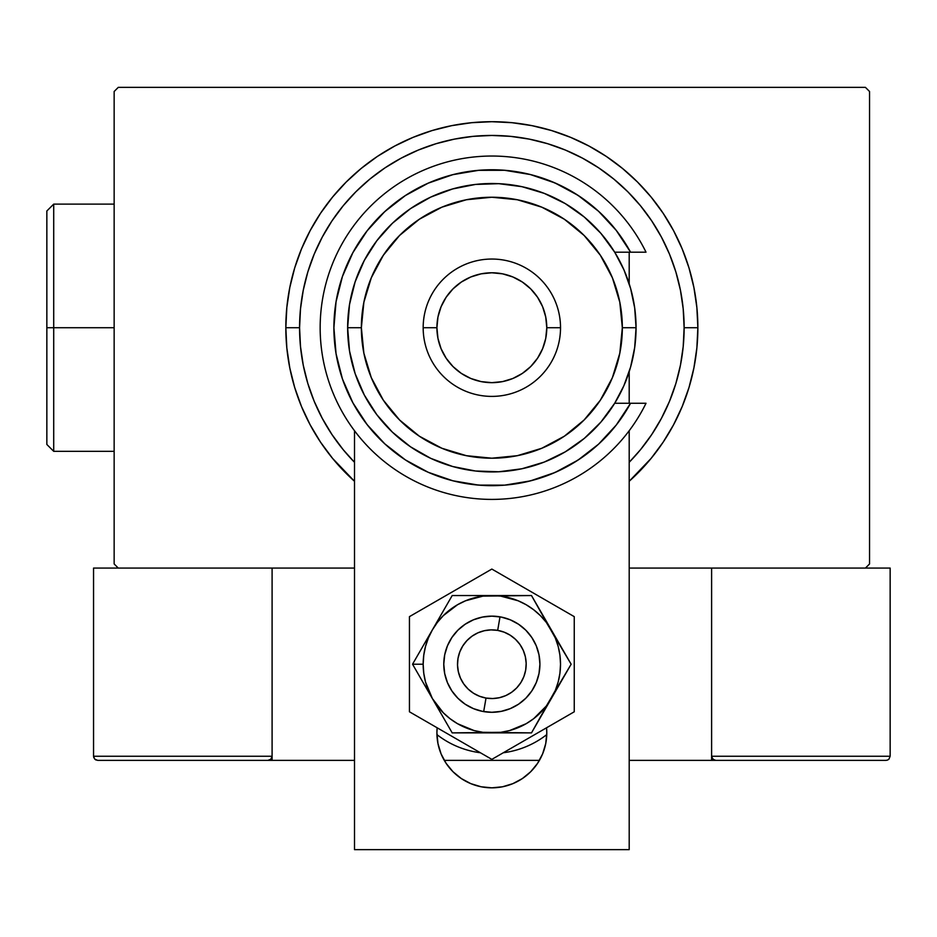 <?xml version="1.0" encoding="UTF-8"?>
<svg xmlns="http://www.w3.org/2000/svg" width="937" height="937" viewBox="0 0 937 937"><rect width="100%" height="100%" fill="white"/><g stroke="black" fill="none" stroke-linecap="round" stroke-linejoin="round"><path stroke-width="1.41" d="M865.425 87.364L118.273 87.364L865.425 87.364L869.548 91.486L869.548 563.957L869.548 91.486L865.425 87.364M118.273 568.08L272.093 568.08L118.273 568.08L114.15 563.957L114.15 91.486L114.15 563.957L118.273 568.08L93.548 568.08L118.273 568.08M869.548 563.957L865.425 568.08L869.548 563.957M114.15 91.486L118.273 87.364L114.15 91.486M629.196 481.278L651.098 458.416L663.15 442.182L673.539 424.836L682.183 406.564L689 387.52L693.907 367.913L696.87 347.92L697.866 327.716L684.127 327.716A192.284 192.284 0 0 1 629.196 462.292L640.486 449.701L651.73 434.545L661.428 418.359L669.498 401.305L675.858 383.538L680.438 365.231L683.202 346.573L684.127 327.716L683.202 308.87L680.438 290.212L675.858 271.906L669.498 254.138L661.428 237.084L651.73 220.898L640.486 205.742L627.813 191.757L613.829 179.084L598.673 167.84L582.486 158.142L565.433 150.072L547.665 143.712L529.358 139.133L510.7 136.369L491.843 135.443L472.998 136.369L454.34 139.133L436.033 143.712L418.265 150.072L401.212 158.142L385.025 167.84L369.869 179.084L355.884 191.757L343.211 205.742L331.967 220.898L322.269 237.084L314.2 254.138L307.84 271.906L303.26 290.212L300.496 308.87L299.571 327.716L285.832 327.716A206.023 206.023 0 0 0 354.502 481.278A206.023 206.023 0 0 1 491.843 121.705A206.023 206.023 0 0 1 629.196 481.278A206.023 206.023 0 0 0 697.866 327.716L696.87 307.523L693.907 287.53L689 267.912L682.183 248.879L673.539 230.607L663.15 213.261L651.098 197.028L637.523 182.047L622.543 168.473L606.309 156.42L588.963 146.031L570.692 137.388L551.647 130.571L532.04 125.663L512.047 122.7L491.843 121.705L471.651 122.7L451.657 125.663L432.051 130.571L413.006 137.388L394.735 146.031L377.388 156.42L361.155 168.473L346.175 182.047L332.6 197.028L320.548 213.261L310.159 230.607L301.515 248.879L294.698 267.912L289.791 287.53L286.827 307.523L285.832 327.716L286.827 347.92L289.791 367.913L294.698 387.52L301.515 406.564L310.159 424.836L320.548 442.182L332.6 458.416L354.502 481.278M354.502 462.292A192.284 192.284 0 0 1 299.571 327.716L300.496 346.573L303.26 365.231L307.84 383.538L314.2 401.305L322.269 418.359L331.967 434.545L343.211 449.701L354.502 462.292M697.866 327.716A206.023 206.023 0 0 0 491.843 121.705A206.023 206.023 0 0 0 285.832 327.716L299.571 327.716A192.284 192.284 0 0 1 491.843 135.443A192.284 192.284 0 0 1 684.127 327.716L697.866 327.716M711.605 760.364L629.196 760.364L711.605 760.364L711.605 568.08L629.196 568.08L711.605 568.08L711.605 760.364L715.716 760.364L711.605 760.364M539.431 760.364L444.267 760.364L539.431 760.364M93.548 756.241L272.093 756.241L270.887 759.157L267.97 760.364L354.502 760.364L272.093 760.364L272.093 568.08L354.502 568.08L272.093 568.08L272.093 760.364L97.671 760.364L267.97 760.364L270.887 759.157L272.093 756.241L93.548 756.241L93.548 568.08L93.548 756.241L94.754 759.157L97.671 760.364L94.754 759.157L96.089 760.048L94.754 759.157L93.548 756.241L93.864 757.81M483.679 711.593L486.022 698.053A34.341 34.341 0 0 1 458.006 658.383A34.341 34.341 0 0 1 497.676 630.378L500.007 616.839A48.068 48.068 0 0 0 444.478 656.052A48.068 48.068 0 0 0 483.679 711.593L483.679 711.593A48.068 48.068 0 0 1 444.478 656.052A48.068 48.068 0 0 1 500.007 616.839A48.068 48.068 0 0 1 539.22 672.379A48.068 48.068 0 0 1 483.679 711.593L483.679 711.593A48.068 48.068 0 0 0 539.22 672.379A48.068 48.068 0 0 0 500.007 616.839L497.676 630.378L490.965 629.887L484.288 630.718L477.893 632.838L472.049 636.164L466.954 640.568L462.819 645.886L459.798 651.894L458.006 658.383L457.525 665.094L458.357 671.782L460.477 678.165L463.803 684.022L468.195 689.117L473.513 693.251L479.533 696.261L486.022 698.053L492.733 698.545L499.409 697.714L505.804 695.594L511.649 692.267L516.744 687.863L520.878 682.558L523.9 676.537L525.68 670.049L526.172 663.337L525.341 656.65L523.221 650.266L519.894 644.41L515.491 639.327L510.185 635.192L504.165 632.17L497.676 630.378A34.341 34.341 0 0 1 525.68 670.049A34.341 34.341 0 0 1 486.022 698.053L483.679 711.593M271.777 757.81L270.887 759.157M888.944 759.157L887.608 760.048L888.944 759.157L887.608 760.048L888.944 759.157L890.15 756.241L890.15 568.08L890.15 756.241L711.605 756.241L711.605 568.08L890.15 568.08L711.605 568.08L711.605 756.241L712.811 759.157L711.909 757.81L712.811 759.157L715.716 760.364L886.027 760.364L715.716 760.364L712.811 759.157L714.146 760.048L711.909 757.81L711.605 756.241L712.811 759.157M887.608 760.048L886.027 760.364L887.608 760.048M890.15 756.241L711.605 756.241M546.552 727.791L546.786 732.886L546.552 727.791A54.943 54.943 0 0 1 546.786 732.886L545.732 743.603L542.605 753.91L537.533 763.409L530.693 771.737L522.366 778.565L512.867 783.648L502.572 786.775L491.843 787.83L481.126 786.775L470.819 783.648L461.332 778.565L453.004 771.737L446.164 763.409L441.093 753.91L437.966 743.603L436.911 732.886A54.943 54.943 0 0 1 437.146 727.791L436.911 732.886L437.146 727.791M629.196 849.636L629.196 430.727L629.196 849.636L354.502 849.636L629.196 849.636M629.196 403.261L629.196 371.696L629.196 403.261M629.196 283.747L629.196 252.182L629.196 283.747M354.502 430.727L354.502 849.636L354.502 430.727M441.093 753.91L437.966 743.603L436.911 732.886A54.943 54.943 0 0 0 491.843 787.83A54.943 54.943 0 0 0 546.786 732.886L545.732 743.603L542.605 753.91M530.693 771.737L522.366 778.565M461.332 778.565L453.004 771.737M546.763 734.608A89.273 89.273 0 0 1 503.321 752.751M480.376 752.751A89.273 89.273 0 0 1 436.935 734.608M450.346 735.416L450.966 735.768M532.731 735.768L533.352 735.416M427.096 689.421L432.379 698.557A68.67 68.67 0 0 1 423.173 664.216L412.549 664.216L452.196 732.886L412.549 664.216L452.196 595.545L412.549 664.216L427.096 689.421M491.843 732.886L531.502 732.886L452.196 732.886L500.815 732.301L509.623 730.555L526.184 723.692L533.657 718.702L546.33 706.018L571.148 664.216L531.502 732.886L555.29 690.499L558.183 681.995L559.939 673.176L560.525 664.216L559.939 655.256L558.183 646.448L555.29 637.933L531.502 595.545L571.148 664.216L546.33 622.414L540.403 615.656L533.657 609.741L526.184 604.74L518.126 600.769L500.815 596.131L491.843 595.545L531.502 595.545L482.883 596.131L465.572 600.769L457.514 604.74L443.295 615.656L437.368 622.414L432.379 629.887L428.408 637.933L425.515 646.448L423.758 655.256L423.173 664.216L423.758 673.176L425.515 681.995L432.379 698.557L443.295 712.776L450.041 718.702L457.514 723.692L474.075 730.555L482.883 732.301L531.502 732.886L571.148 664.216L531.502 595.545L452.196 595.545L412.549 664.216L423.173 664.216A68.67 68.67 0 0 1 551.319 629.887A68.67 68.67 0 0 1 491.843 732.886A68.67 68.67 0 0 1 432.379 698.557L452.196 732.886L491.843 732.886M539.923 664.216L538.998 673.598L536.257 682.616L531.818 690.92L525.844 698.206L518.559 704.191L510.243 708.63L501.225 711.359L491.843 712.284L482.473 711.359L473.454 708.63L465.139 704.191L457.853 698.206L451.88 690.92L447.441 682.616L444.7 673.598L443.775 664.216L444.7 654.834L447.441 645.816L451.88 637.511L457.853 630.226L465.139 624.253L473.454 619.802L482.473 617.073L491.843 616.148L501.225 617.073L510.243 619.802L518.559 624.253L525.844 630.226L531.818 637.511L536.257 645.816L538.998 654.834L539.923 664.216L538.998 654.834L536.257 645.816L531.818 637.511M444.7 654.834L447.441 645.816L451.88 637.511M538.998 673.598L536.257 682.616L531.818 690.92M451.88 690.92L447.441 682.616L444.7 673.598L443.775 664.216M409.446 616.64L409.446 711.792L491.843 759.368L574.252 711.792L574.252 616.64L491.843 569.064L409.446 616.64L409.446 711.792L491.843 759.368L574.252 711.792L574.252 616.64L491.843 569.064L409.446 616.64M532.673 638.835L534.957 642.958M536.842 647.28L537.358 648.744M537.37 648.791L538.283 651.777M539.279 656.392L539.501 657.926M539.513 657.961L539.817 661.077M539.899 665.785L539.817 667.343M539.817 667.378L539.513 670.494L539.817 667.378M538.67 675.132L538.283 676.643L538.67 675.132M538.283 676.666L537.37 679.665M535.636 684.057L533.481 688.25M530.928 692.22L527.988 695.91M524.708 699.307L521.113 702.352M517.236 705.034L513.113 707.33M508.779 709.204L504.293 710.656M499.679 711.651L494.994 712.19M490.274 712.261L485.577 711.874M480.927 711.031L476.394 709.742M472.014 708.009L470.597 707.341M470.573 707.33L467.809 705.854M463.85 703.289L460.149 700.361M456.764 697.081L455.722 695.933M455.71 695.91L453.707 693.485M451.025 689.597L448.729 685.474M446.855 681.152L446.34 679.688M446.317 679.653L445.415 676.655M444.419 672.052L444.197 670.517M444.185 670.47L443.88 667.367M443.798 662.646L443.88 661.089M443.88 661.065L444.185 657.938L443.88 661.065M445.028 653.3L445.415 651.789L445.028 653.3M445.415 651.765L446.328 648.767M448.062 644.375L448.729 642.981M448.741 642.958L450.217 640.182M452.77 636.211L455.71 632.522M458.989 629.137L462.585 626.08M466.462 623.398L470.585 621.102M474.918 619.228L476.371 618.701M476.394 618.701L479.404 617.788M484.019 616.792L488.704 616.253M493.424 616.171L494.97 616.253M495.017 616.253L498.121 616.558M502.759 617.401L507.304 618.701M511.684 620.435L515.889 622.59M519.848 625.143L521.101 626.068M521.124 626.092L523.549 628.071M526.934 631.351L529.991 634.958M630.566 252.182L614.695 252.182L623.913 269.774L630.613 288.467L634.689 307.91L636.059 327.716L622.332 327.716A130.477 130.477 0 0 1 491.843 458.205A130.477 130.477 0 0 1 361.366 327.716L347.639 327.716A144.216 144.216 0 0 0 491.843 471.932A144.216 144.216 0 0 0 636.059 327.716A144.216 144.216 0 0 1 491.843 471.932A144.216 144.216 0 0 1 347.639 327.716L349.524 304.478L355.135 281.838L364.317 260.404L376.826 240.727L392.357 223.322L410.488 208.646L430.739 197.098L452.594 188.958L475.481 184.437L498.789 183.675L521.909 186.674L544.256 193.373L565.222 203.575L584.278 217.021L600.91 233.372L614.695 252.182L630.566 252.182L616.253 230.397L598.556 211.27L577.953 195.306L555.009 182.949L530.342 174.54L504.633 170.288L478.573 170.335L452.876 174.657L428.232 183.148L405.334 195.575L384.779 211.598L367.14 230.795L352.898 252.615L342.438 276.485L336.055 301.749L333.9 327.716L336.055 353.694L342.438 378.958L352.898 402.828L367.14 424.648L384.779 443.833L405.334 459.868L428.232 472.295L452.876 480.786L478.573 485.108L504.633 485.155L530.342 480.904L555.009 472.494L577.953 460.137L598.556 444.173L616.253 425.047L630.566 403.261L614.695 403.261L600.91 422.072L584.278 438.422L565.222 451.868L544.256 462.07L521.909 468.769L498.789 471.768L475.481 471.006L452.594 466.485L430.739 458.345L410.488 446.785L392.357 432.121L376.826 414.716L364.317 395.039L355.135 373.605L349.524 350.965L347.639 327.716A144.216 144.216 0 0 1 491.843 183.511A144.216 144.216 0 0 1 636.059 327.716L634.689 347.533L630.613 366.976L623.913 385.669L614.695 403.261L646.015 403.261A171.682 171.682 0 0 1 384.498 461.707A171.682 171.682 0 0 1 384.498 193.736A171.682 171.682 0 0 1 646.015 252.182L630.566 252.182L646.015 252.182A171.682 171.682 0 0 0 384.498 193.736A171.682 171.682 0 0 0 384.498 461.707A171.682 171.682 0 0 0 646.015 403.261L630.566 403.261A157.943 157.943 0 0 1 391.326 449.549A157.943 157.943 0 0 1 391.326 205.882A157.943 157.943 0 0 1 630.566 252.182L646.015 252.182M560.525 327.716L546.786 327.716A54.943 54.943 0 0 1 491.843 382.659A54.943 54.943 0 0 1 436.911 327.716L423.173 327.716A68.67 68.67 0 0 0 491.843 396.398A68.67 68.67 0 0 0 560.525 327.716A68.67 68.67 0 0 1 491.843 396.398A68.67 68.67 0 0 1 423.173 327.716A68.67 68.67 0 0 1 491.843 259.045A68.67 68.67 0 0 1 560.525 327.716A68.67 68.67 0 0 0 491.843 259.045A68.67 68.67 0 0 0 423.173 327.716L436.911 327.716L437.966 338.444L441.093 348.74L446.164 358.239L453.004 366.566L461.332 373.406L470.819 378.478L481.126 381.605L491.843 382.659L502.572 381.605L512.867 378.478L522.366 373.406L530.693 366.566L537.533 358.239L542.605 348.74L545.732 338.444L546.786 327.716L545.732 316.999L542.605 306.692L537.533 297.205L530.693 288.877L522.366 282.037L512.867 276.965L502.572 273.838L491.843 272.784L481.126 273.838L470.819 276.965L461.332 282.037L453.004 288.877L446.164 297.205L441.093 306.692L437.966 316.999L436.911 327.716A54.943 54.943 0 0 1 491.843 272.784A54.943 54.943 0 0 1 546.786 327.716L560.525 327.716M582.732 198.539L572.624 191.991M560.677 185.561L549.632 180.724M391.654 205.625L382.987 213.285M357.641 244.44L352.207 253.915M337.554 293.96L335.973 302.241M365.945 423.091L373.102 431.863M474.204 484.675L486.151 485.565M525.142 482.122L536.807 479.135M549.632 474.719L560.677 469.882M572.624 463.452L582.732 456.905M622.332 327.716L619.814 302.264L612.4 277.785L600.336 255.227L584.114 235.456L564.343 219.235L541.785 207.171L517.306 199.745L491.843 197.238L466.392 199.745L441.913 207.171L419.354 219.235L399.584 235.456L383.362 255.227L371.298 277.785L363.872 302.264L361.366 327.716L363.872 353.179L371.298 377.658L383.362 400.216L399.584 419.987L419.354 436.209L441.913 448.273L466.392 455.687L491.843 458.205L517.306 455.687L541.785 448.273L564.343 436.209L584.114 419.987L600.336 400.216L612.4 377.658L619.814 353.179L622.332 327.716L636.059 327.716A144.216 144.216 0 0 0 491.843 183.511A144.216 144.216 0 0 0 347.639 327.716L361.366 327.716A130.477 130.477 0 0 1 491.843 197.238A130.477 130.477 0 0 1 622.332 327.716M646.015 403.261L630.566 403.261M53.714 327.716L53.714 204.114L53.714 327.716L114.15 327.716L53.714 327.716L53.714 451.329L53.714 327.716L46.85 327.716L53.714 327.716M46.85 210.977L46.85 327.716L46.85 210.977L53.714 204.114L114.15 204.114M46.85 444.466L46.85 327.716L46.85 444.466L53.714 451.329L114.15 451.329"/></g></svg>
